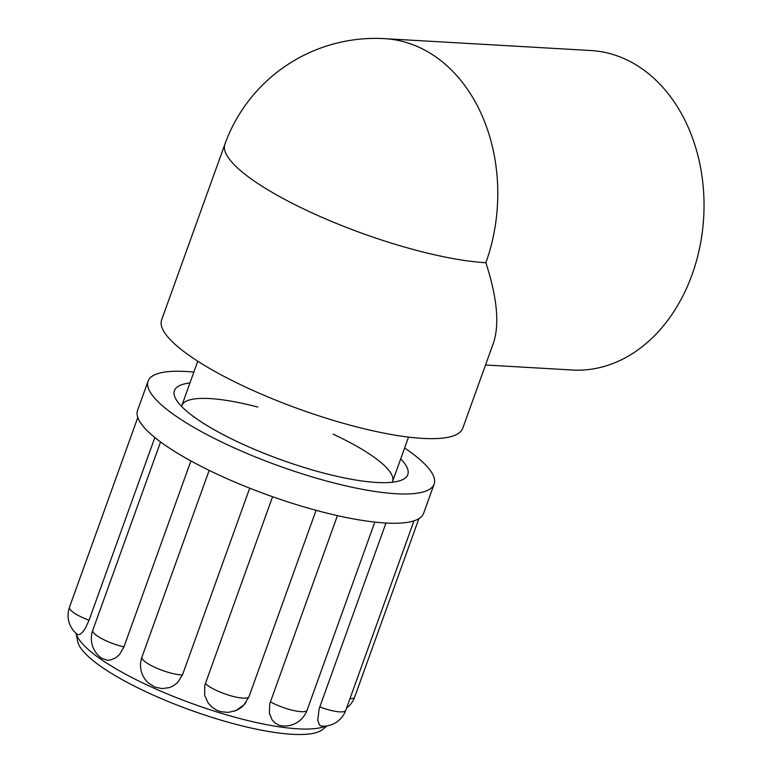 <?xml version="1.0" encoding="UTF-8"?>
<svg xmlns="http://www.w3.org/2000/svg" width="773" height="773" viewBox="0 0 773 773"><rect width="100%" height="100%" fill="white"/><g stroke="black" fill="none" stroke-linecap="round" stroke-linejoin="round"><path stroke-width="1.16" d="M485.521 365.001L572.484 370.006A160.011 122.202 -86.7 0 0 692.096 274.599A160.011 122.202 -86.7 0 0 590.872 50.525L384.635 38.65A160.011 160.011 0 0 0 224.895 144.193A160.011 37.365 -160.2 0 0 314.176 213.86A160.011 37.365 -160.2 0 0 485.859 262.723A160.011 122.202 -86.7 0 0 384.635 38.65M224.895 144.193L161.644 319.858A160.011 37.365 -160.2 0 0 250.935 389.524A160.011 37.365 -160.2 0 0 422.609 438.388A160.011 37.365 -160.2 0 0 462.747 428.261L493.367 343.202C499.706 324.467 497.194 297.644 485.859 262.723M181.558 406.405A112.008 26.156 -160.2 0 1 181.781 405.651A112.008 26.156 -160.2 0 1 189.936 399.834A112.008 26.156 -160.2 0 1 257.805 407.062M333.076 434.155A112.008 26.156 -160.2 0 1 392.549 481.531A112.008 26.156 -160.2 0 1 392.24 482.255M189.945 382.983A124.009 28.959 19.8 0 0 183.462 384.162A124.009 28.959 19.8 0 0 175.5 398.385A124.009 28.959 19.8 0 0 281.304 459.858A124.009 28.959 19.8 0 0 402.018 479.936A124.009 28.959 19.8 0 0 400.714 458.862M193.859 372.093A152.01 35.49 19.8 0 0 148.097 381.128A152.01 35.49 19.8 0 0 256.433 457.365A152.01 35.49 19.8 0 0 423.073 492.005A152.01 35.49 19.8 0 0 434.136 484.101A152.01 35.49 19.8 0 0 404.627 447.982M76.054 633.29L77.658 641.397A131.391 30.678 19.8 0 0 179.983 706.193A131.391 30.678 19.8 0 0 315.577 732.804A131.391 30.678 19.8 0 0 322.505 729.548L326.969 725.905M316.08 510.315L248.916 696.869L244.036 704.821L235.91 710.551L228.325 712.406L220.634 711.672L216.653 710.184L211.947 707.131L208.217 703.111L204.681 695.391L204.758 685.4L272.589 496.73M270.366 701.874A24.002 5.604 19.8 0 0 293.479 710.503A24.002 5.604 19.8 0 0 307.113 710.155A24.002 24.002 0 0 1 282.222 725.915L278.976 725.2L275.159 723.113L272.135 719.934L269.342 713.199L269.777 703.739L337.415 515.62M319.761 706.918A24.002 5.604 19.8 0 0 345.763 710.339A24.002 24.002 0 0 1 321.587 726.156L319.626 725.209L317.742 720.388L319.143 708.773L385.969 523.031M89.05 620.265L85.474 628.034L82.904 631.763L80.044 634.391L77.687 634.623A24.002 24.002 0 0 1 69.473 607.269A24.002 5.604 19.8 0 0 89.05 620.265L154.842 437.518M123.951 646.885L119.535 654.499L115.525 657.958L110.153 660.084L107.341 660.239L101.92 658.383A24.002 24.002 0 0 1 92.75 630.353A24.002 5.604 19.8 0 0 123.951 646.885L190.902 460.93M249.708 488.169L182.467 674.926L177.577 682.607L172.746 686.163L169.471 687.564L162.059 688.617L154.784 687.042L148.348 682.955M325.752 726.069A136.009 31.761 -160.2 0 1 322.225 727.287A136.009 31.761 -160.2 0 1 182.979 700.174A136.009 31.761 -160.2 0 1 76.083 633.309M148.097 381.128L137.555 410.405A152.01 35.49 19.8 0 0 138.067 418.203A152.01 35.49 19.8 0 0 165.702 445.606A152.01 35.49 19.8 0 0 224.122 477.376A152.01 35.49 19.8 0 0 297.663 504.991A152.01 35.49 19.8 0 0 366.624 521.06A152.01 35.49 19.8 0 0 412.531 521.282A152.01 35.49 19.8 0 0 423.594 513.388L434.136 484.101M205.338 683.516A24.002 5.604 19.8 0 0 229.146 695.294A24.002 5.604 19.8 0 0 248.916 696.869M349.966 698.676A24.002 5.604 19.8 0 0 354.652 697.12A24.002 24.002 0 0 1 346.565 708.116M209.174 470.361L141.942 657.098A24.002 5.604 19.8 0 0 156.32 667.988A24.002 5.604 19.8 0 0 182.467 674.926M392.549 481.531L408.54 437.103M181.781 405.651L197.772 361.223M234.074 711.247A24.002 24.002 0 0 0 245.94 702.502M374.818 522.094L307.113 710.155M413.99 520.847L345.763 710.339M418.889 518.683L354.652 697.12M137.807 417.488L69.473 607.269M160.571 441.953L92.75 630.353M141.942 657.098A24.002 24.002 0 0 0 148.339 682.955"/></g></svg>
